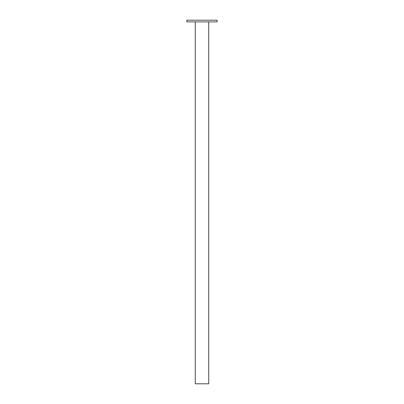 <?xml version="1.0" encoding="UTF-8"?>
<svg xmlns="http://www.w3.org/2000/svg" width="404" height="404" viewBox="0 0 404 404"><rect width="100%" height="100%" fill="white"/><g stroke="black" fill="none" stroke-linecap="round" stroke-linejoin="round"><path stroke-width="0.61" d="M217.15 21.882L186.85 21.882L186.85 20.2L217.15 20.2L217.15 21.882M195.268 21.882L195.268 383.8L208.732 383.8L208.732 21.882"/></g></svg>
